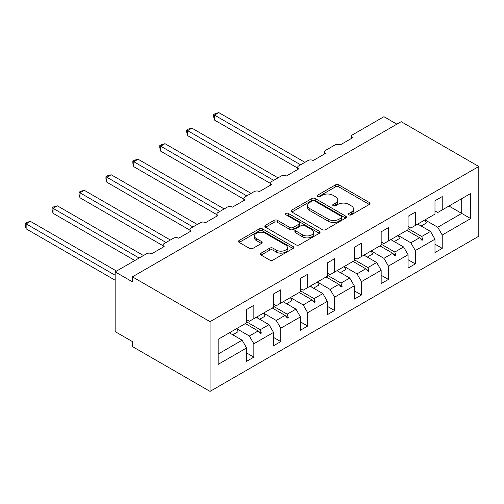 <?xml version="1.0" encoding="UTF-8"?>
<svg xmlns="http://www.w3.org/2000/svg" width="504" height="504" viewBox="0 0 504 504"><rect width="100%" height="100%" fill="white"/><g stroke="black" fill="none" stroke-linecap="round" stroke-linejoin="round"><path stroke-width="0.76" d="M348.951 214.83A1.676 0.97 0 0 0 351.326 214.83L369.312 204.441A2.394 1.38 0 0 0 370.018 203.465A2.394 1.38 0 0 0 369.312 202.488L338.833 184.892A2.394 1.38 0 0 0 335.45 184.892L317.457 195.275A1.676 0.97 0 0 0 316.966 195.962A1.676 0.97 0 0 0 317.457 196.648A1.676 0.97 0 0 0 319.826 196.648L322.157 195.3A7.661 4.423 0 0 1 332.993 195.3L335.532 196.768A7.661 4.423 0 0 1 337.781 199.899A7.661 4.423 0 0 1 335.532 203.024L333.207 204.372A1.676 0.97 0 0 0 332.716 205.052A1.676 0.97 0 0 0 333.207 205.739A1.676 0.97 0 0 0 335.576 205.739L337.907 204.391A7.661 4.423 0 0 1 348.743 204.391L351.282 205.859A7.661 4.423 0 0 1 353.524 208.99A7.661 4.423 0 0 1 351.282 212.115L348.951 213.463A1.676 0.97 0 0 0 348.459 214.143A1.676 0.97 0 0 0 348.951 214.83L348.951 213.463M261.116 253.128A2.394 1.38 0 0 0 260.417 254.104A2.394 1.38 0 0 0 261.116 255.081L269.665 260.02A2.394 1.38 0 0 0 273.055 260.02L293.032 248.485A2.394 1.38 0 0 0 293.731 247.508A2.394 1.38 0 0 0 293.032 246.525L262.553 228.929A2.394 1.38 0 0 0 259.169 228.929L239.186 240.465A2.394 1.38 0 0 0 238.487 241.441A2.394 1.38 0 0 0 239.186 242.424L249.518 248.384A2.394 1.38 0 0 0 252.901 248.384L261.456 243.451A2.394 1.38 0 0 0 262.156 242.468A2.394 1.38 0 0 0 261.456 241.492L256.334 238.537A6.407 3.698 0 0 1 254.457 235.922A6.407 3.698 0 0 1 258.407 232.502A6.407 3.698 0 0 1 265.394 233.308L285.453 244.887A6.407 3.698 0 0 1 287.33 247.508A6.407 3.698 0 0 1 283.38 250.923A6.407 3.698 0 0 1 276.4 250.123L273.055 248.189A2.394 1.38 0 0 0 269.665 248.189L261.116 253.128L261.116 255.081M478.8 166.496L210.036 321.665L210.036 391.381L478.8 236.212L478.8 166.496L401.171 121.678L132.413 276.847L132.413 281.831L115.158 271.87L146.557 253.745A3.66 2.111 180 0 1 151.729 253.745L164.153 246.569A3.66 2.111 0 0 1 163.082 245.076A3.66 2.111 0 0 1 164.153 243.583L173.464 238.203A3.66 2.111 180 0 1 178.643 238.203L191.06 231.034A3.66 2.111 0 0 1 189.989 229.541A3.66 2.111 0 0 1 191.06 228.047L200.378 222.667A3.66 2.111 180 0 1 205.55 222.667L217.974 215.498A3.66 2.111 0 0 1 216.903 214.005A3.66 2.111 0 0 1 217.974 212.512L227.285 207.131A3.66 2.111 180 0 1 232.464 207.131L244.881 199.962A3.66 2.111 0 0 1 243.81 198.469A3.66 2.111 0 0 1 244.881 196.976L254.199 191.596A3.66 2.111 180 0 1 259.371 191.596L271.795 184.426A3.66 2.111 0 0 1 270.724 182.933A3.66 2.111 0 0 1 271.795 181.434L281.112 176.06A3.66 2.111 180 0 1 286.285 176.06L298.708 168.89A3.66 2.111 0 0 1 297.631 167.391A3.66 2.111 0 0 1 298.708 165.898L308.02 160.524A3.66 2.111 180 0 1 313.198 160.524L325.615 153.348A3.66 2.111 0 0 1 324.544 151.855A3.66 2.111 0 0 1 325.615 150.362L334.933 144.982A3.66 2.111 180 0 1 340.106 144.982L352.529 137.812A3.66 2.111 0 0 1 351.452 136.319A3.66 2.111 0 0 1 352.529 134.826L383.922 116.701L396.862 124.167M210.036 321.665L132.413 276.847M322.327 229.616A2.394 1.38 0 0 0 325.71 229.616L345.694 218.081A2.394 1.38 0 0 0 346.393 217.104A2.394 1.38 0 0 0 345.694 216.128L315.214 198.526A2.394 1.38 0 0 0 311.831 198.526L291.848 210.061A2.394 1.38 0 0 0 291.148 211.044A2.394 1.38 0 0 0 291.848 212.02L322.327 229.616M286.675 215.189A1.676 0.97 0 0 1 288.376 215.428L288.376 213.438L319.366 231.323A2.394 1.38 0 0 1 320.065 232.306A2.394 1.38 0 0 1 319.366 233.283L299.382 244.818A2.394 1.38 0 0 1 295.999 244.818L265.52 227.222L265.52 225.263A2.394 1.38 0 0 0 264.814 226.246A2.394 1.38 0 0 0 265.52 227.222M265.52 225.263L274.069 220.33A2.394 1.38 0 0 1 277.452 220.33L289.819 227.468A2.394 1.38 0 0 0 293.202 227.468L298.872 224.192A2.394 1.38 0 0 0 299.578 223.215A2.394 1.38 0 0 0 298.872 222.232L286.007 214.805A1.676 0.97 0 0 1 285.516 214.118A1.676 0.97 0 0 1 286.549 213.224A1.676 0.97 0 0 1 288.376 213.438M246.607 319.675L249.367 321.269L253.852 318.679L253.852 305.329L246.607 309.513L246.607 322.862L218.144 339.293L218.144 364.392L246.607 347.962L242.122 340.194L229.358 332.823M246.607 352.939L253.852 357.122L253.852 343.778L273.521 332.419L269.035 324.652L256.271 317.287M236.641 328.658L249.367 336.011L253.852 343.778M273.521 304.139L276.28 305.733L280.766 303.143L280.766 289.794L273.521 293.977L273.521 307.327L253.852 318.679M273.521 337.403L280.766 341.586L280.766 328.243L300.428 316.884L295.942 309.116L283.179 301.745M263.554 313.123L276.28 320.468L280.766 328.243M300.428 288.603L303.188 290.197L307.673 287.608L307.673 274.258L300.428 278.441L300.428 291.784L280.766 303.143M300.428 321.867L307.673 326.05L307.673 312.701L327.342 301.348L322.856 293.58L310.092 286.209M290.462 297.587L303.188 304.933L307.673 312.701M327.342 273.061L330.101 274.655L334.587 272.066L334.587 258.722L327.342 262.905L327.342 276.249L307.673 287.608M327.342 306.331L334.587 310.514L334.587 297.165L354.249 285.812L349.763 278.044L337 270.673M317.375 282.051L330.101 289.397L334.587 297.165M354.249 257.525L357.015 259.119L361.494 256.53L361.494 243.186L354.249 247.369L354.249 260.713L334.587 272.066M354.249 290.789L361.494 294.972L361.494 281.629L381.163 270.276L376.677 262.508L363.913 255.137M344.282 266.515L357.015 273.861L361.494 281.629M381.163 241.989L383.922 243.583L388.408 240.994L388.408 227.651L381.163 231.834L381.163 245.177L361.494 256.53M381.163 275.253L388.408 279.437L388.408 266.093L408.076 254.741L403.591 246.973L390.821 239.602M371.196 250.973L383.922 258.325L388.408 266.093M408.076 226.453L410.836 228.047L415.321 225.458L415.321 212.115L408.076 216.292L408.076 229.641L388.408 240.994M408.076 259.718L415.321 263.901L415.321 250.557L434.984 239.205L434.984 252.548L442.229 248.365L442.229 235.022L470.692 218.585L461.721 213.406L461.721 198.664L470.692 193.486L470.692 218.585M398.103 235.437L410.836 242.789L415.321 250.557M434.984 210.918L437.743 212.512L442.229 209.922L442.229 196.573L434.984 200.756L434.984 214.106L415.321 225.458M434.984 244.182L442.229 248.365M425.017 219.901L437.743 227.254L442.229 235.022M115.158 271.87L115.158 331.626L132.413 341.586L132.413 346.563L210.036 391.381M253.852 357.122L246.607 361.305L246.607 347.962M280.766 341.586L273.521 345.769L273.521 332.419M307.673 326.05L300.428 330.233L300.428 316.884M334.587 310.514L327.342 314.698L327.342 301.348M361.494 294.972L354.249 299.156L354.249 285.812M388.408 279.437L381.163 283.62L381.163 270.276M415.321 263.901L408.076 268.084L408.076 254.741M442.229 209.922L470.692 193.486M260.259 314.981L261.356 314.345M246.607 321.836L260.259 329.717L269.035 324.652M249.367 336.011L258.142 330.945L260.492 333.566L261.356 333.068L260.259 329.717M245.379 323.574L258.142 330.945M287.173 299.445L288.269 298.809M273.521 306.3L287.173 314.181L295.942 309.116M276.28 320.468L285.056 315.403L287.406 318.03L288.269 317.533L287.173 314.181M272.286 308.038L285.056 315.403M314.08 283.903L315.176 283.273M300.428 290.764L314.08 298.645L322.856 293.58M303.188 304.933L311.963 299.867L314.32 302.494L315.176 301.997L314.08 298.645M299.2 292.496L311.963 299.867M340.994 268.367L342.09 267.737M327.342 275.228L340.994 283.109L349.763 278.044M330.101 289.397L338.877 284.332L341.227 286.959L342.09 286.461L340.994 283.109M326.107 276.961L338.877 284.332M367.901 252.832L369.004 252.202M354.249 259.692L367.901 267.574L376.677 262.508M357.015 273.861L365.784 268.796L368.141 271.423L369.004 270.925L367.901 267.574M353.021 261.425L365.784 268.796M394.815 237.296L395.911 236.659M381.163 244.157L394.815 252.038L403.591 246.973M383.922 258.325L392.698 253.26L395.048 255.881L395.911 255.383L394.815 252.038M379.928 245.889L392.698 253.26M421.722 221.76L422.825 221.124M408.076 228.614L421.722 236.496L430.498 231.431L417.734 224.066M410.836 242.789L419.605 237.724L421.961 240.345L422.825 239.847L421.722 236.496M406.841 230.353L419.605 237.724M430.498 231.431L434.984 239.205M437.743 227.254L461.721 213.406L448.957 206.035M218.144 354.035L242.122 340.194M420.109 238.285L422.825 239.847M393.202 253.821L395.911 255.383M366.288 269.356L369.004 270.925M339.381 284.892L342.09 286.461M312.467 300.428L315.176 301.997M285.554 315.97L288.269 317.533M258.647 331.506L261.356 333.068M349.625 215.063L351.282 214.106A7.661 4.423 0 0 0 353.524 210.981L353.524 208.99M337.781 199.899L337.781 201.89A7.661 4.423 0 0 1 335.532 205.015L333.875 205.972M369.281 204.46L338.833 186.883A2.394 1.38 0 0 0 335.45 186.883L318.125 196.881M345.662 218.1L315.214 200.523A2.394 1.38 0 0 0 311.831 200.523L291.879 212.039M341.46 217.785A1.676 0.97 0 0 0 341.951 217.104A1.676 0.97 0 0 0 341.46 216.418L314.704 200.97A1.676 0.97 0 0 0 312.335 200.97L309.878 202.387A7.661 4.423 0 0 0 307.635 205.519A7.661 4.423 0 0 0 309.878 208.643L328.167 219.202A7.661 4.423 0 0 0 339.003 219.202L341.46 217.785L341.46 219.776A1.676 0.97 0 0 0 341.951 219.095L341.951 217.104M307.635 205.519L307.635 207.509A7.661 4.423 0 0 0 309.878 210.641L309.878 208.643M341.46 219.776L339.003 221.193A7.661 4.423 0 0 1 328.167 221.193L309.878 210.641M265.551 227.241L274.069 222.321L274.069 220.33M299.578 223.215L299.578 225.206A2.394 1.38 0 0 1 298.872 226.183L293.202 229.459A2.394 1.38 0 0 1 289.819 229.459L277.452 222.321A2.394 1.38 0 0 0 274.069 222.321M288.376 215.428L319.328 233.302M302.639 234.87A6.407 3.698 0 0 0 309.62 235.67A6.407 3.698 0 0 0 313.576 232.256A6.407 3.698 0 0 0 311.699 229.641L304.63 225.559A2.394 1.38 0 0 0 301.247 225.559L295.571 228.835A2.394 1.38 0 0 0 294.872 229.811A2.394 1.38 0 0 0 295.571 230.788L302.639 234.87L302.639 236.861A6.407 3.698 0 0 0 309.62 237.661A6.407 3.698 0 0 0 313.576 234.247L313.576 232.256M294.872 229.811L294.872 231.802A2.394 1.38 0 0 0 295.571 232.779L295.571 230.788M302.639 236.861L295.571 232.779M287.33 247.508L287.33 249.499A6.407 3.698 0 0 1 283.38 252.913A6.407 3.698 0 0 1 276.4 252.113L273.055 250.179A2.394 1.38 0 0 0 269.665 250.179L261.148 255.1M254.457 235.922L254.457 237.913A6.407 3.698 0 0 0 256.334 240.528L256.334 238.537M261.425 243.47L256.334 240.528M293 248.504L262.553 230.92A2.394 1.38 0 0 0 259.169 230.92L239.217 242.443M213.576 114.559L214.521 115.107L214.521 120.084L213.576 116.55L213.576 114.559L215.296 113.564L218.837 112.619L214.521 115.107L300.604 164.802M214.521 120.084L297.631 168.071M218.837 112.619L304.914 162.313M418.446 223.65A19.517 11.271 60 0 1 419.007 224.797M424.998 219.87A19.517 11.271 60 0 1 426.409 222.995L421.149 226.031M186.663 130.095L187.614 130.643L187.614 135.626L186.663 132.086L186.663 130.095L188.389 129.1L191.923 128.155L187.614 130.643L273.691 180.344M187.614 135.626L270.724 183.607M191.923 128.155L278.006 177.849M391.532 239.192A19.517 11.271 60 0 1 392.093 240.332M398.091 235.406A19.517 11.271 60 0 1 399.496 238.531L394.235 241.573M159.755 145.631L160.7 146.179L160.7 151.162L159.755 147.622L159.755 145.631L161.475 144.635L165.016 143.69L160.7 146.179L246.784 195.88M160.7 151.162L243.81 199.143M165.016 143.69L251.093 193.391M364.625 254.728A19.517 11.271 60 0 1 365.186 255.868M371.177 250.942A19.517 11.271 60 0 1 372.588 254.066L367.321 257.109M132.842 161.173L133.793 161.715L133.793 166.698L132.842 163.157L132.842 161.173L134.568 160.178L138.102 159.226L133.793 161.715L219.87 211.415M133.793 166.698L216.903 214.679M138.102 159.226L224.186 208.927M337.712 270.264A19.517 11.271 60 0 1 338.272 271.41M344.27 266.477A19.517 11.271 60 0 1 345.675 269.608L340.414 272.645M105.934 176.709L106.88 177.257L106.88 182.234L105.934 178.7L105.934 176.709L107.654 175.713L111.195 174.762L106.88 177.257L192.956 226.951M106.88 182.234L189.989 230.215M111.195 174.762L197.272 224.463M310.798 285.799A19.517 11.271 60 0 1 311.365 286.946M317.356 282.013A19.517 11.271 60 0 1 318.767 285.144L313.501 288.181M79.021 192.244L79.972 192.793L79.972 197.77L79.021 194.235L79.021 192.244L80.747 191.249L84.281 190.304L79.972 192.793L166.049 242.487M79.972 197.77L163.082 245.757M84.281 190.304L170.358 239.999M283.891 301.335A19.517 11.271 60 0 1 284.451 302.482M290.443 297.555A19.517 11.271 60 0 1 291.854 300.68L286.593 303.717M52.114 207.78L53.059 208.328L53.059 213.305L52.114 209.771L52.114 207.78L53.834 206.785L57.374 205.84L53.059 208.328L139.136 258.023M53.059 213.305L134.826 260.518M57.374 205.84L143.451 255.534M256.977 316.871A19.517 11.271 60 0 1 257.538 318.018M263.535 313.091A19.517 11.271 60 0 1 264.94 316.216L259.68 319.252M25.2 223.316L26.145 223.864L26.145 228.841L25.2 225.307L25.2 223.316L26.926 222.321L30.46 221.376L26.145 223.864L115.158 275.253M26.145 228.841L115.158 280.237M30.46 221.376L116.537 271.07M230.07 332.413A19.517 11.271 60 0 1 230.63 333.554M236.622 328.627A19.517 11.271 60 0 1 238.033 331.752L232.772 334.788M351.282 214.106L351.282 212.115M333.207 205.739L333.207 204.372M335.532 205.015L335.532 203.024M317.457 196.648L317.457 195.275M335.45 186.883L335.45 184.892M338.833 186.883L338.833 184.892M369.312 204.441L369.312 202.488M291.848 212.02L291.848 210.061M311.831 200.523L311.831 198.526M315.214 200.523L315.214 198.526M345.694 218.081L345.694 216.128M328.167 221.193L328.167 219.202M339.003 221.193L339.003 219.202M277.452 222.321L277.452 220.33M289.819 229.459L289.819 227.468M293.202 229.459L293.202 227.468M298.872 226.183L298.872 224.192M319.366 233.283L319.366 231.323M269.665 250.179L269.665 248.189M273.055 250.179L273.055 248.189M276.4 252.113L276.4 250.123M261.456 243.451L261.456 241.492M239.186 242.424L239.186 240.465M259.169 230.92L259.169 228.929M262.553 230.92L262.553 228.929M293.032 248.485L293.032 246.525M351.452 138.43L351.452 136.319M324.544 153.972L324.544 151.855M297.631 169.508L297.631 167.391M270.724 185.044L270.724 182.933M243.81 200.579L243.81 198.469M216.903 216.115L216.903 214.005M189.989 231.651L189.989 229.541M163.082 247.193L163.082 245.076"/></g></svg>
